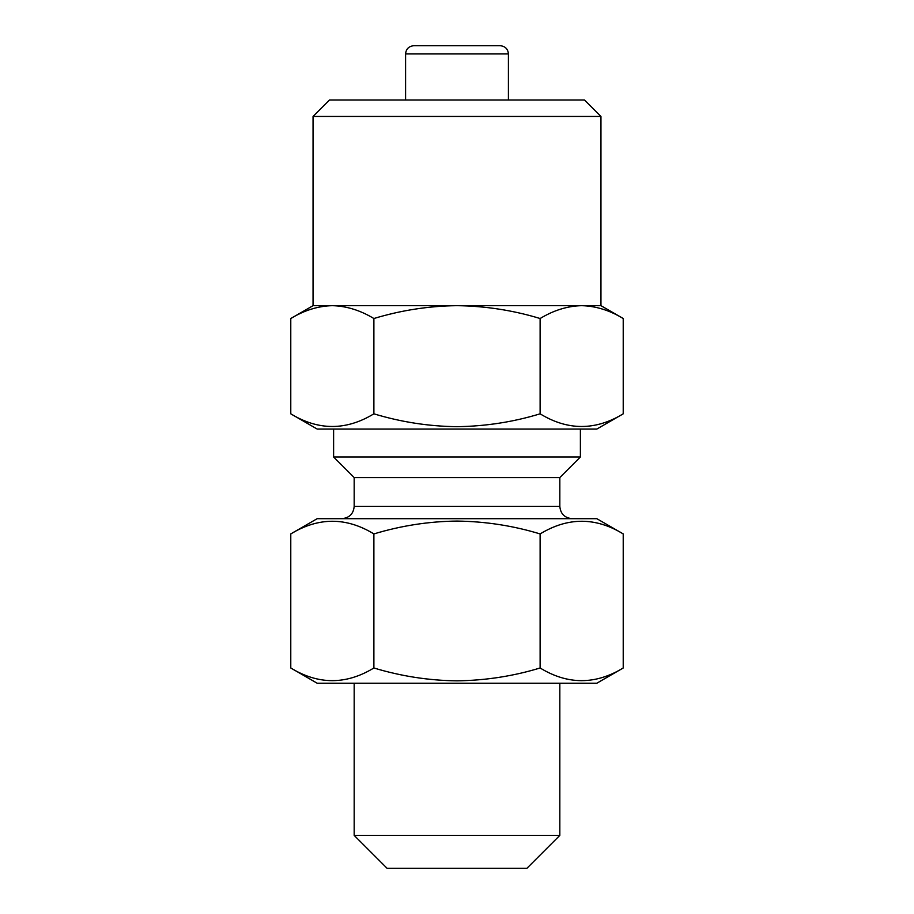 <?xml version="1.0" encoding="UTF-8"?>
<svg xmlns="http://www.w3.org/2000/svg" width="914" height="914" viewBox="0 0 914 914"><rect width="100%" height="100%" fill="white"/><g stroke="black" fill="none" stroke-linecap="round" stroke-linejoin="round"><path stroke-width="1.37" d="M623.222 413.825L596.842 429.054L317.158 429.054L290.778 413.825C318.403 430.7 346.109 430.7 373.883 413.825C401.143 422.074 428.849 426.358 457 426.678C485.505 426.301 513.211 422.017 540.117 413.825C567.743 430.7 595.448 430.7 623.222 413.825L623.222 318.518C609.649 310.314 595.802 306.03 581.67 305.664L457 305.664C428.849 305.984 401.143 310.269 373.883 318.518C360.322 310.314 346.463 306.03 332.33 305.664C318.163 306.007 304.316 310.303 290.778 318.518L290.778 413.825M313.045 116.466L600.955 116.466L584.503 100.014L329.497 100.014L313.045 116.466L313.045 305.664L290.778 318.518M600.955 116.466L600.955 305.664L581.67 305.664C567.503 306.007 553.656 310.303 540.117 318.518C513.211 310.337 485.517 306.041 457 305.664L313.045 305.664M526.921 868.3L387.079 868.3L354.175 835.396L559.825 835.396L526.921 868.3M623.222 667.985L596.842 683.215L317.158 683.215L290.778 667.985C318.403 684.86 346.109 684.86 373.883 667.985C401.143 676.234 428.849 680.519 457 680.839C485.494 680.462 513.2 676.177 540.117 667.985C567.743 684.86 595.448 684.86 623.222 667.985L623.222 533.925C595.597 517.05 567.891 517.05 540.117 533.925C513.2 525.733 485.494 521.448 457 521.071C428.849 521.391 401.143 525.676 373.883 533.925C346.257 517.05 318.552 517.05 290.778 533.925L290.778 667.985M623.222 533.925L596.842 518.695L317.158 518.695L290.778 533.925M559.825 477.565L354.175 477.565L333.61 457L580.39 457L559.825 477.565L559.825 506.356L354.175 506.356C353.512 513.782 349.399 517.895 341.836 518.695M405.588 53.926L508.413 53.926C507.967 48.979 505.225 46.237 500.187 45.7L413.814 45.7C408.775 46.237 406.033 48.979 405.588 53.926L405.588 100.014M373.883 533.925L373.883 667.985M540.117 533.925L540.117 667.985M540.117 318.518L540.117 413.825M373.883 318.518L373.883 413.825M559.825 683.215L559.825 835.396M580.39 429.054L580.39 457M508.413 53.926L508.413 100.014M333.61 429.054L333.61 457M354.175 477.565L354.175 506.356M559.825 506.356C560.488 513.782 564.601 517.895 572.164 518.695M354.175 683.215L354.175 835.396M600.955 305.664L623.222 318.518"/></g></svg>
